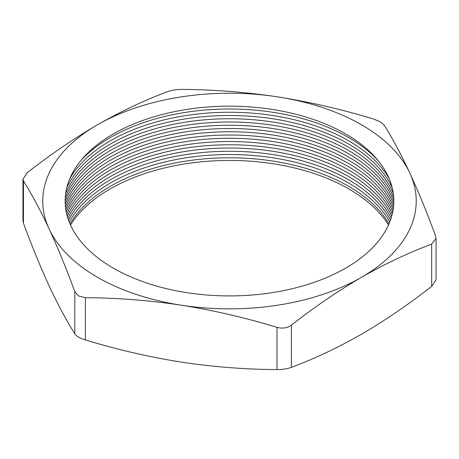 <?xml version="1.0" encoding="UTF-8"?>
<svg xmlns="http://www.w3.org/2000/svg" width="459" height="459" viewBox="0 0 459 459"><rect width="100%" height="100%" fill="white"/><g stroke="black" fill="none" stroke-linecap="round" stroke-linejoin="round"><path stroke-width="0.69" d="M70.514 225.025A168.912 97.52 180 0 1 348.938 189.005A168.912 97.52 180 0 1 388.486 225.025M70.009 223.877A168.344 97.193 180 0 1 348.536 186.251A168.344 97.193 180 0 1 388.991 223.877M69.229 221.984A168.344 97.193 180 0 1 348.536 182.998A168.344 97.193 180 0 1 389.771 221.984M68.511 220.056A168.344 97.193 180 0 1 348.536 179.744A168.344 97.193 180 0 1 390.489 220.056M67.852 218.082A168.344 97.193 180 0 1 348.536 176.491A168.344 97.193 180 0 1 391.148 218.082M67.249 216.057A168.344 97.193 180 0 1 348.536 173.238A168.344 97.193 180 0 1 391.751 216.057M66.704 213.963A168.344 97.193 180 0 1 185.579 144.889A168.344 97.193 180 0 1 348.536 169.985A168.344 97.193 180 0 1 392.296 213.963M66.234 211.777A168.344 97.193 180 0 1 184.661 141.779A168.344 97.193 180 0 1 348.536 166.737A168.344 97.193 180 0 1 392.766 211.777M65.826 209.476A168.344 97.193 180 0 1 183.841 138.658A168.344 97.193 180 0 1 348.536 163.484A168.344 97.193 180 0 1 393.174 209.476M65.499 207.015A168.344 97.193 180 0 1 183.164 135.514A168.344 97.193 180 0 1 348.536 160.231A168.344 97.193 180 0 1 393.501 207.015M65.276 204.335A168.344 97.193 180 0 1 182.676 132.347A168.344 97.193 180 0 1 348.536 156.978A168.344 97.193 180 0 1 393.724 204.335M65.178 201.335A168.344 97.193 180 0 1 182.458 129.128A168.344 97.193 180 0 1 348.536 153.725A168.344 97.193 180 0 1 393.822 201.335M65.27 197.846A168.344 97.193 180 0 1 182.659 125.841A168.344 97.193 180 0 1 348.536 150.472A168.344 97.193 180 0 1 393.73 197.846M65.689 193.543A168.344 97.193 180 0 1 183.56 122.444A168.344 97.193 180 0 1 348.536 147.219A168.344 97.193 180 0 1 393.311 193.543M66.796 187.742A168.344 97.193 180 0 1 185.752 118.841A168.344 97.193 180 0 1 348.536 143.965A168.344 97.193 180 0 1 392.204 187.742M69.791 178.712A168.344 97.193 180 0 1 348.536 140.712A168.344 97.193 180 0 1 389.209 178.712M81.082 160.317A168.344 97.193 180 0 1 348.536 137.459A168.344 97.193 180 0 1 377.918 160.317M113.304 268.125A164.322 94.87 180 0 1 113.304 133.953A164.322 94.87 180 0 1 345.696 133.953A164.322 94.87 180 0 1 345.696 268.125A164.322 94.87 180 0 1 113.304 268.125M22.95 179.153L23.461 180.972C32.015 194.639 40.576 210.629 49.13 228.943A186.733 107.808 0 0 0 97.463 277.27A186.733 107.808 0 0 0 181.167 305.178C213.108 310.238 245.043 317.628 276.978 327.336C282.48 328.81 287.294 328.07 291.408 325.104C314.736 306.87 338.111 290.926 361.537 277.27C384.917 263.896 408.298 252.852 431.672 244.125L436.05 238.439L436.05 279.847L431.672 286.359C408.298 304.627 384.917 320.571 361.537 334.192C338.111 347.589 314.736 358.64 291.408 367.343C287.277 368.829 282.463 369.575 276.978 369.575C245.043 369.409 213.108 366.913 181.167 362.094C149.232 357.033 117.297 349.643 85.363 339.935C79.958 338.243 76.435 336.212 74.8 333.836C66.245 320.17 57.685 304.179 49.13 285.865C40.576 267.304 32.015 246.42 23.461 223.206L22.956 220.561L22.95 179.153L27.328 172.641C50.656 154.408 74.031 138.457 97.463 124.808A186.733 107.808 0 0 0 49.13 228.943C57.685 247.504 66.245 268.389 74.8 291.597L78.667 296.021L85.363 297.696C117.297 297.862 149.232 300.358 181.167 305.178A186.733 107.808 0 0 0 361.537 277.27A186.733 107.808 0 0 0 409.87 173.135C401.315 154.821 392.755 138.83 384.2 125.164L380.333 121.853L373.637 119.065C341.703 109.357 309.768 101.967 277.833 96.906C245.892 92.087 213.957 89.591 182.022 89.425C176.52 89.425 171.706 90.171 167.592 91.657C144.218 100.383 120.837 111.434 97.463 124.808A186.733 107.808 0 0 1 277.833 96.906A186.733 107.808 0 0 1 409.87 173.135C418.424 191.696 426.985 212.58 435.539 235.794L436.05 238.439M74.8 333.836L74.8 291.597M23.461 180.972L23.461 223.206M276.978 369.575L276.978 327.336M85.363 297.696L85.363 339.935M431.672 286.359L431.672 244.125M291.408 325.104L291.408 367.343"/></g></svg>
